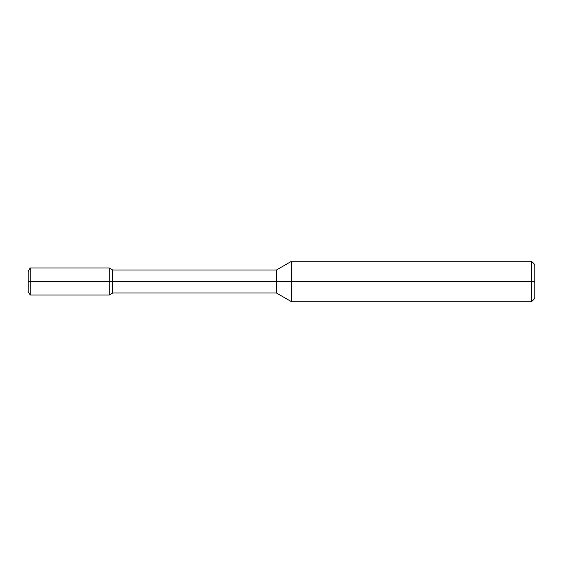 <?xml version="1.0" encoding="UTF-8"?>
<svg xmlns="http://www.w3.org/2000/svg" width="563" height="563" viewBox="0 0 563 563"><rect width="100%" height="100%" fill="white"/><g stroke="black" fill="none" stroke-linecap="round" stroke-linejoin="round"><path stroke-width="0.42" stroke-dasharray="2.81 2.11" d="M531.472 301.768L531.472 261.232M291.634 261.232L291.634 301.768M534.85 298.39L534.85 264.61M109.222 295.012L109.222 281.5L276.419 281.5L276.419 270.015M534.85 281.5L276.419 281.5L276.419 292.985M112.734 270.015L112.734 292.985M28.15 271.5L28.15 281.5L109.222 281.5L109.222 267.988M30.177 267.988L30.177 295.012M28.15 281.5L28.15 291.5"/><path stroke-width="0.84" d="M531.472 261.232L534.85 264.61L534.85 281.5L531.472 281.5L531.472 301.768L291.634 301.768L291.634 261.232L531.472 261.232L531.472 281.5L109.222 281.5L109.222 295.012L112.734 292.985L112.734 281.5L28.15 281.5L28.15 271.5L30.177 267.988L30.177 281.5L28.15 281.5L28.15 291.5L30.177 295.012L30.177 281.5L109.222 281.5L109.222 267.988L112.734 270.015L112.734 281.5L276.419 281.5L276.419 270.015L291.634 261.232M291.634 301.768L276.419 292.985L276.419 281.5L534.85 281.5L534.85 298.39L531.472 301.768M276.419 292.985L112.734 292.985M276.419 270.015L112.734 270.015M30.177 295.012L109.222 295.012M30.177 267.988L109.222 267.988"/></g></svg>
